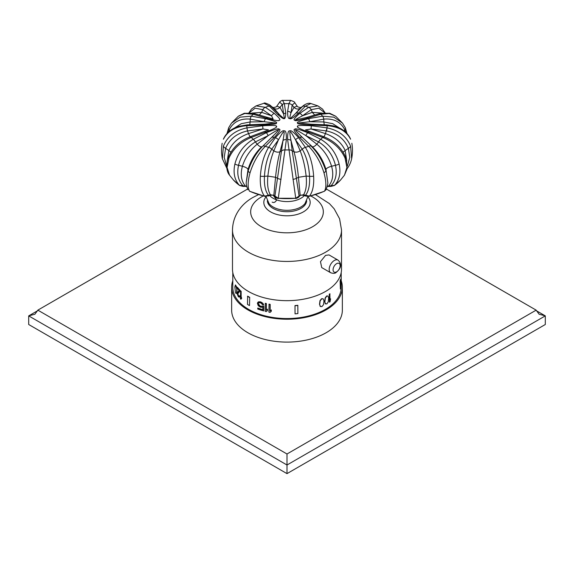 <?xml version="1.0" encoding="UTF-8"?>
<svg xmlns="http://www.w3.org/2000/svg" width="574" height="574" viewBox="0 0 574 574"><rect width="100%" height="100%" fill="white"/><g stroke="black" fill="none" stroke-linecap="round" stroke-linejoin="round"><path stroke-width="0.86" d="M247.581 189.047L37.841 310.139L287 453.991L536.159 310.139L326.419 189.047M536.159 310.139L539.079 314.208L545.3 315.879L536.195 310.62M341.207 280.786A55.355 31.957 180 0 1 342.355 287.265L342.355 310.139A55.355 31.957 180 0 1 308.181 339.664A55.355 31.957 180 0 1 247.86 332.741A55.355 31.957 180 0 1 231.645 310.139L231.645 287.265A55.355 31.957 180 0 1 232.793 280.786M37.805 310.62L28.7 315.879L287 465.005L545.3 315.879L545.3 324.504L287 473.629L287 453.991M37.841 310.139L34.921 314.208L28.7 315.879L28.7 324.504L287 473.629M342.355 287.265A55.355 31.957 180 0 1 308.181 316.791A55.355 31.957 180 0 1 247.86 309.86A55.355 31.957 180 0 1 231.645 287.265M232.793 272.521L232.793 287.265A54.207 31.297 0 0 0 266.257 316.174A54.207 31.297 0 0 0 325.329 309.393A54.207 31.297 0 0 0 341.207 287.265L341.207 272.521M325.121 303.56L326.828 303.947L328.271 301.845L328.672 298.057L327.969 296.026L326.628 295.969L325.121 298.035L324.683 301.802L325.645 303.99M319.983 306.15L321.885 306.645L323.521 304.658L323.98 300.898L323.176 298.81L321.684 298.667L319.983 300.625L319.488 304.356L320.55 306.602M271.229 311.424L270.067 312.385A54.487 31.455 0 0 1 268.919 312.156L269.034 304.141A54.207 31.297 0 0 0 270.182 304.371L270.182 310.9L271.344 309.938L271.229 311.424L271.344 309.938M267.405 310.663L266.286 311.582A54.487 31.455 0 0 1 265.174 311.309L265.296 303.294A54.207 31.297 0 0 0 266.401 303.567L266.401 310.096L267.527 309.178L267.405 310.663L267.527 309.178M262.569 306.071L261.026 306.451A54.487 31.455 0 0 1 259.972 306.114L258.759 305.196L258.357 303.868L260.094 305.971A54.207 31.297 0 0 0 261.148 306.308L262.569 306.071A54.207 31.297 0 0 0 263.832 306.423L263.717 310.921L263.832 306.423M263.717 310.921A54.487 31.455 0 0 1 257.726 309.013L257.841 308.03A54.207 31.297 0 0 0 262.813 309.651M257.726 308.181A54.487 31.455 0 0 0 262.813 309.831L262.813 307.155L261.026 307.291A54.487 31.455 0 0 1 259.972 306.954L258.243 305.684L257.382 303.194L258.357 301.859L260.094 301.788A54.207 31.297 0 0 0 261.148 302.125L262.928 303.33L263.717 305.067A54.487 31.455 0 0 1 262.634 304.758L261.026 303.108A54.487 31.455 0 0 1 259.972 302.763L258.759 302.857L258.243 303.675L258.53 303.094M240.398 290.918A54.487 31.455 0 0 0 240.886 291.37L240.886 297.899L241.396 297.181L240.886 299.241A54.487 31.455 0 0 1 240.398 298.781L240.649 290.846A54.207 31.297 0 0 0 241.145 291.305L241.145 297.54M240.886 299.241L241.647 298.458L241.396 297.181M237.241 287.431L237.241 288.27A54.487 31.455 0 0 0 239.164 290.509L237.306 292.532L237.306 294.211L238.232 296.507A54.487 31.455 0 0 0 238.511 296.83L239.308 297.196L239.688 296.241A54.487 31.455 0 0 1 239.308 295.854L238.583 296.069A54.487 31.455 0 0 1 238.303 295.754L237.629 293.945L240.018 291.068L240.018 290.229A54.207 31.297 0 0 1 237.493 287.366L237.241 287.431A54.487 31.455 0 0 0 239.767 290.293L240.018 290.229M237.88 293.874L238.554 295.682A54.207 31.297 0 0 0 238.834 296.005L239.193 296.234M239.308 295.854L239.559 295.789A54.207 31.297 0 0 0 239.939 296.177L239.308 297.196M235.433 284.934L234.859 286.921L235.433 292.467L236.065 293.479L236.596 293.328L237.005 291.398L236.596 286.799L235.433 284.934L237.005 289.892M294.993 305.569A54.207 31.297 0 0 0 297.827 305.282L297.877 313.569A54.487 31.455 0 0 1 295.043 313.856L294.993 305.569L295.043 313.856M249.503 305.569A54.487 31.455 0 0 1 247.473 304.392L247.667 296.148A54.207 31.297 0 0 0 249.697 297.325L249.503 305.569L249.697 297.325M329.268 294.211L329.462 302.189L329.268 294.211A54.207 31.297 0 0 0 329.849 293.788L330.043 300.432L330.61 298.832L329.849 300.317M340.117 280.865A54.207 31.297 0 0 0 340.612 279.229L340.891 287.387A54.487 31.455 0 0 1 340.389 289.023L340.117 280.865L340.389 289.023M325.322 303.675L324.877 301.917L325.322 298.15L326.828 296.084L327.969 296.026M325.544 291.449A54.516 31.47 0 0 0 341.516 269.199L341.516 229.966A54.516 31.47 0 0 1 325.544 252.223A54.516 31.47 180 0 1 266.142 259.046A54.516 31.47 180 0 1 232.484 229.966L232.484 269.199A54.516 31.47 180 0 0 266.142 298.272A54.516 31.47 180 0 0 325.544 291.449M329.024 254.921L325.544 255.387L320.471 261.658L321.72 267.577L330.696 272.758A7.304 4.219 120 0 1 329.576 266.903A7.304 4.219 120 0 1 334.348 260.467A7.304 4.219 120 0 1 338.007 260.108L329.024 254.921M266.049 196.473L268.969 203.483A19.667 11.358 180 0 0 273.095 206.977A19.667 11.358 0 0 0 305.031 203.483L307.951 196.473M269.651 195.576A19.667 11.358 0 0 0 276.704 199.903A19.667 11.358 0 0 0 304.349 195.576M273.181 195.303L276.704 199.903C275.391 202.285 273.87 203.017 272.155 202.105M327.718 181.951L325.967 169.488L327.718 181.951C328.12 182.833 327.567 185.431 326.061 189.743L324.547 191.113C326.484 187.382 326.283 181.262 323.951 172.738C320.608 162.133 315.513 153.308 308.676 146.277L299.7 137.408C294.505 131.733 292.905 129.05 294.9 129.337C294.613 128.059 298.911 129.193 307.779 132.745L320.751 139.31C330.107 144.885 336.221 153.107 339.098 163.999C341.006 172.767 339.499 179.877 334.57 185.323L327.331 186.227M328.902 186.342L328.866 185.739C332.848 180.695 333.752 174.195 331.585 166.245C328.845 157.412 323.915 150.051 316.805 144.174C315.011 146.162 313.512 147.023 312.306 146.765L302.469 137.523C294.519 129.652 295.868 130.542 295.624 129.846C296.679 130.212 295.639 129.308 305.806 135.6L318.642 141.943C327.18 147.245 332.784 155.03 335.467 165.298C337.268 173.793 335.79 180.616 331.033 185.775L331.062 186.385L327.273 186.5M309.422 196.15L303.574 194.78L300.159 195.311L295.732 198.274L287.61 139.468C287.545 132.989 288.306 130.169 289.892 131.008C290.638 129.796 293.551 132.049 298.645 137.76L305.39 147.375C310.075 155.124 312.823 164.724 313.641 176.175C314.129 185.316 312.722 191.974 309.422 196.15A60.607 34.992 180 0 0 324.547 191.113A2.418 1.22 -114.5 0 1 324.303 191.307L309.221 196.337A2.418 0.732 -103 0 0 309.422 196.15M304.012 195.447A2.418 1.055 -70 0 1 304.005 195.447L304.005 195.447A2.418 1.055 -70 0 1 303.574 194.78C306.078 190.733 306.925 184.512 306.129 176.103C305.081 166.682 303.086 158.252 300.159 150.819C297.999 152.196 295.954 152.512 294.017 151.766L292.173 150.747L290.996 140.53C289.332 131.216 289.92 132.443 290.135 131.676C290.882 132.264 290.509 131.023 295.545 139.826L302.283 149.204C306.437 156.465 308.862 165.491 309.558 176.29C309.974 185.122 308.597 191.501 305.418 195.433A2.418 1.033 -70.4 0 0 305.842 196.107L304.005 195.447C301.644 194.966 300.259 195.103 299.865 195.849A2.418 1.744 -137.7 0 0 300.159 195.311L298.451 177.287C297.526 167.845 296.048 159.342 294.017 151.766L290.996 140.53A4.499 3.444 -5.2 0 0 287.61 139.468M278.268 198.274L273.841 195.311L270.426 194.78L264.578 196.15C261.278 191.974 259.871 185.316 260.359 176.175C261.177 164.724 263.925 155.124 268.61 147.375L275.355 137.76C280.442 132.049 283.362 129.803 284.108 131.008C285.694 130.162 286.455 132.981 286.39 139.468L278.268 198.274A60.607 34.992 180 0 0 295.732 198.274L278.268 198.274M274.142 195.856A2.418 1.744 -42.3 0 1 274.135 195.849L274.135 195.849A2.418 1.744 -42.3 0 1 273.841 195.311L275.549 177.287C276.474 167.845 277.952 159.342 279.983 151.766C278.046 152.512 276.001 152.196 273.841 150.819L271.724 149.183L278.455 139.826C283.477 131.044 283.126 132.242 283.872 131.676C284.08 132.451 284.661 131.274 283.004 140.53L274.86 196.408A2.418 1.736 -43 0 0 275.168 196.961A2.418 1.736 -43 0 1 275.168 196.961L274.135 195.849C273.755 195.11 272.37 194.973 269.995 195.447A2.418 1.055 -110 0 0 270.426 194.78C267.922 190.733 267.075 184.512 267.871 176.103C268.919 166.682 270.914 158.252 273.841 150.819L278.455 139.826A4.499 3.064 37.6 0 0 275.355 137.76M269.995 195.447L264.779 196.337A2.418 0.732 -77.1 0 1 264.578 196.15A60.607 34.992 180 0 1 249.453 191.113L249.697 191.307A2.418 1.22 -65.5 0 1 249.453 191.113C247.516 187.389 247.717 181.262 250.049 172.738A4.499 1.679 -163.2 0 1 248.176 170.865L246.282 181.951C246.002 183.752 246.555 186.349 247.939 189.743M246.669 186.227L239.43 185.323C234.501 179.87 232.994 172.76 234.902 163.999C237.779 153.115 243.893 144.885 253.249 139.31L266.221 132.745C275.068 129.193 279.359 128.059 279.1 129.337C281.102 129.064 279.502 131.755 274.3 137.408L265.339 146.27C258.487 153.308 253.399 162.126 250.049 172.738M246.727 186.5L245.098 186.342L245.134 185.739C241.152 180.695 240.248 174.195 242.415 166.245C245.155 157.412 250.085 150.051 257.195 144.174L255.373 141.929L268.194 135.6C278.447 129.265 277.378 130.169 278.404 129.86C278.103 130.578 279.337 129.803 271.531 137.523L262.756 146.212C256.277 152.698 251.419 160.921 248.176 170.865L248.033 169.488C250.687 160.605 255.243 153.028 261.694 146.765C260.488 147.023 258.989 146.162 257.195 144.174L268.194 135.6A4.499 1.801 65.3 0 0 266.221 132.745M248.929 112.805L251.534 109.003L256.061 105.896L265.324 107.309A4.499 3.286 121.2 0 0 262.756 109.677L271.531 115.812L273.109 119.005L254.985 113.781A4.499 2.49 -74 0 1 254.999 113.781L252.912 113.272L244.294 113.265L238.361 116.199L244.854 113.494L253.249 114.276A4.499 2.49 -74 0 1 254.985 113.781L254.985 113.781A4.499 2.49 -74 0 0 253.27 114.283L253.249 114.276A40.115 23.161 180 0 0 251.347 116.178L265.611 118.689C274.415 121.028 277.952 122.484 276.23 123.058C277.622 123.862 273.102 124.529 262.655 125.06L246.928 125.699C235.412 126.61 227.569 131.116 223.408 139.224L223.544 138.8A4.499 2.913 -155.6 0 0 223.408 139.224M284.345 103.643A2.813 2.483 166.7 0 0 282.308 104.561L279.667 102.143C279.344 101.842 282.552 99.933 282.587 100.407L284.36 103.686L285.795 113.2C285.271 120.296 284.804 120.397 277.651 114.456L269.242 105.982L263.968 103.298L256.061 105.896M297.167 106.147L294.017 107.352C295.954 109.196 297.999 109.512 300.159 108.299L303.868 105.25C306.717 103.456 309.034 102.875 310.828 103.514L305.39 106.212L298.645 113.064C293.558 117.677 290.638 119.5 289.892 118.545C288.306 119.141 287.545 116.744 287.61 111.356L288.894 103.657L290.573 100.371L282.587 100.407M350.592 139.224A4.499 2.913 -24.4 0 0 350.456 138.8L350.592 139.224C346.431 131.116 338.588 126.61 327.072 125.699L311.345 125.06C301.063 124.551 296.55 123.898 297.791 123.109C295.919 122.549 299.449 121.078 308.389 118.689L322.653 116.178A40.115 23.161 0 0 0 320.751 114.276A4.499 2.49 -106 0 0 319.015 113.781L321.088 113.272L329.706 113.265L335.639 116.199L329.146 113.494L320.751 114.276L307.779 118.079C298.932 120.533 294.641 121.243 294.9 120.217C292.898 120.239 294.498 117.971 299.7 113.415L308.661 107.316L317.939 105.896L310.828 103.514M311.345 125.06A4.499 0.423 -88.2 0 0 311.13 124.228L298.774 123.001L309.802 121.731L323.822 119.119A4.499 1.815 82.3 0 0 322.653 116.178L333.896 117.161L342.491 123.123L335.639 116.199M323.822 119.119C333.695 118.287 340.705 121.867 344.852 129.86L345.778 132.314M344.45 175.199L346.918 167.443L345.046 158.044C340.712 148.623 333.25 141.742 322.653 137.408L308.389 132.135C299.585 128.712 296.048 126.832 297.77 126.495C296.378 125.426 300.898 125.182 311.345 125.763L327.072 127.887C338.588 130.233 346.431 136.303 350.592 146.097L351.647 158.689C350.901 162.406 349.265 165.915 346.739 169.208M308.389 132.135A4.499 1.428 -70 0 1 309.608 131.468L305.497 129.903L311.022 128.971L326.527 130.929C337.153 133.268 344.443 139.059 348.382 148.307L349.788 157.405L347.306 166.245M346.768 160.921L345.096 150.359C341.394 142.524 334.85 136.935 325.465 133.613L323.822 137.157M345.046 158.044A4.499 2.267 -22.9 0 0 345.326 156.465L346.409 159.515L346.997 169.086L344.457 175.192L340.54 180.042A60.607 34.992 180 0 1 334.57 185.323A2.418 1.55 -126.2 0 1 334.42 185.467L331.062 186.385M299.865 195.849L298.832 196.961A2.418 1.736 -137 0 0 299.14 196.408L292.173 150.761A4.499 3.272 -8.9 0 0 288.894 149.929A4.499 3.272 -8.9 0 1 292.173 150.747M268.158 196.107A2.418 1.033 -109.6 0 0 268.582 195.433C265.41 191.508 264.026 185.129 264.442 176.29C265.138 165.499 267.563 156.465 271.717 149.204L271.724 149.183A4.499 2.985 32.4 0 0 268.618 147.36M246.282 181.951L248.033 169.488C247.588 168.247 245.715 167.163 242.415 166.245L238.533 165.298C241.216 155.03 246.82 147.245 255.358 141.943L255.373 141.929A4.499 1.801 60.9 0 0 253.27 139.295M245.098 186.342L242.938 186.385L242.967 185.775C238.21 180.623 236.732 173.793 238.533 165.298A4.499 1.457 12.7 0 1 234.902 163.999M222.389 158.855L223.408 146.097C227.569 136.303 235.412 130.233 246.928 127.887L262.655 125.763C272.937 125.175 277.45 125.405 276.209 126.445C278.081 126.754 274.551 128.648 265.611 132.135L251.347 137.408C240.757 141.742 233.288 148.623 228.954 158.044L227.082 167.443L229.543 175.192L233.46 180.042A60.607 34.992 180 0 0 239.43 185.323A2.418 1.55 -53.8 0 0 239.58 185.467L233.46 180.042M227.232 160.921L228.904 150.359C232.606 142.524 239.15 136.935 248.535 133.613L247.502 130.929L262.978 128.971L268.503 129.903L250.329 136.677A4.499 1.126 -110.5 0 0 250.314 136.677L250.3 136.684C240.133 140.745 232.922 147.339 228.674 156.465L228.674 156.465A4.499 2.267 -157.1 0 0 228.954 158.044M226.694 166.245L224.212 157.405L225.618 148.307C229.557 139.059 236.84 133.268 247.473 130.929L246.956 127.887M222.16 143.263C221.255 148.415 221.327 153.559 222.353 158.689L227.261 169.208M228.222 132.314L229.148 129.86C233.295 121.867 240.305 118.287 250.178 119.119L264.198 121.731L275.219 122.994L262.978 124.357M229.83 130.929L229.148 129.86A4.499 2.612 24.4 0 1 228.717 127.65L231.509 123.123L240.104 117.161L251.347 116.178A4.499 1.815 97.7 0 0 250.178 119.119M251.936 113.092L261.694 112.353L262.77 109.684A4.499 3.279 121.2 0 1 265.339 107.316L274.3 113.415C279.495 117.993 281.095 120.253 279.1 120.217C279.38 121.243 275.089 120.533 266.221 118.079L253.27 114.283M249.224 112.82L255.143 108.185L262.756 109.677M303.868 105.25L302.276 106.699A4.499 3.674 -136 0 1 305.39 106.212A40.115 23.161 180 0 1 308.676 107.309L308.676 107.309A4.499 3.286 58.8 0 1 311.244 109.677L318.857 108.185L324.776 112.82M298.645 113.064A4.499 3.48 -135.1 0 0 295.545 113.501L300.159 108.299L302.276 106.699L295.545 113.501C291.599 117.44 289.791 118.976 290.128 118.115C289.483 118.897 289.777 117.125 290.996 112.798L292.173 105.121L294.785 102.782C295.122 102.251 293.716 101.44 290.573 100.371M276.833 106.147L279.983 107.352L282.315 104.597A2.813 2.475 167.1 0 1 284.36 103.686A40.115 23.161 180 0 1 288.894 103.657A4.499 3.961 12.9 0 1 292.173 105.121M301.314 107.195C301.443 108.063 296.93 106.965 297.124 106.097L294.785 102.782M287.61 111.356A4.499 3.86 6.6 0 1 290.996 112.798L294.017 107.352L292.173 105.135A4.499 3.961 13 0 0 288.894 103.672M307.779 118.079A4.499 2.224 -106.8 0 0 306.172 117.541L295.596 119.937C295.897 119.478 294.663 119.901 302.469 115.812L311.244 109.677M322.064 113.092L312.306 112.353L314.717 115.022M320.73 114.283A4.499 2.49 -106 0 0 318.993 113.788L319.015 113.781A4.499 2.49 -106 0 0 319.001 113.781L306.172 117.541M271.717 149.204A4.499 2.985 32.4 0 0 268.61 147.375A40.115 23.161 0 0 1 265.324 146.277L265.324 146.277A4.499 2.597 -134.3 0 0 262.756 146.212M288.894 149.929A40.115 23.161 0 0 1 285.106 149.929L285.106 149.929A4.499 3.272 -171.1 0 0 281.827 150.761L279.983 151.766L283.004 140.53A4.499 3.444 -174.8 0 1 286.39 139.468M308.676 146.277L308.661 146.27A4.499 2.597 -45.7 0 1 311.244 146.212L311.23 146.198A4.499 2.59 -45.7 0 0 308.661 146.27A40.115 23.161 0 0 1 305.39 147.375A4.499 2.985 147.6 0 0 302.283 149.204M322.631 137.401A4.499 1.126 -69.5 0 1 323.671 136.677A4.499 1.126 -69.5 0 1 323.686 136.677A4.499 1.126 -69.5 0 0 322.653 137.408A40.115 23.161 0 0 1 320.751 139.31A4.499 1.801 119.1 0 0 318.642 141.943M339.098 163.999A4.499 1.457 167.3 0 1 335.467 165.298L331.585 166.245C328.285 167.163 326.412 168.247 325.967 169.488C323.313 160.605 318.757 153.028 312.306 146.765L302.469 137.523A4.499 2.848 -45.1 0 0 299.7 137.408M323.951 172.738A4.499 1.679 -16.8 0 0 325.824 170.865C322.581 160.921 317.723 152.706 311.244 146.212M307.779 132.745A4.499 1.801 114.7 0 0 305.806 135.6L316.805 144.174L318.627 141.929A4.499 1.801 119.1 0 1 320.73 139.295M298.645 137.76A4.499 3.064 142.4 0 0 295.545 139.826L300.159 150.819L302.276 149.183A4.499 2.985 147.6 0 1 305.382 147.36M251.369 137.401A4.499 1.126 -110.5 0 0 250.329 136.677L250.3 136.684A4.499 1.126 -110.5 0 1 251.347 137.408A40.115 23.161 180 0 0 253.249 139.31A4.499 1.801 60.9 0 1 255.358 141.943M274.3 137.408A4.499 2.848 -134.9 0 0 271.531 137.523L262.77 146.198A4.499 2.59 -134.3 0 1 265.339 146.27M299.7 113.415A4.499 3.265 52.9 0 1 302.469 115.812L312.306 112.353L311.23 109.684A4.499 3.279 58.8 0 0 308.661 107.316M339.65 128.095L332.69 123.675L323.822 121.961L324.288 124.752M326.527 130.929L327.072 127.887A40.115 23.161 0 0 0 327.072 125.699A4.499 0.732 -87.3 0 0 326.685 124.859A4.499 0.732 -87.3 0 0 326.678 124.859L311.13 124.228M308.389 118.689A4.499 1.851 77.8 0 1 309.802 121.731L323.822 121.961L323.793 119.127A4.499 1.815 82.3 0 0 322.631 116.178M311.345 125.763L311.022 128.971L325.465 133.613L327.044 127.887M246.956 125.699A4.499 0.732 -92.7 0 1 247.337 124.859A4.499 0.732 -92.7 0 1 247.322 124.859A4.499 0.732 -92.7 0 0 246.928 125.699A40.115 23.161 180 0 0 246.928 127.887L247.473 130.929M262.655 125.763L262.978 128.971L248.535 133.613L250.178 137.157M265.611 132.135A4.499 1.428 -110 0 0 264.392 131.468M234.35 128.095L241.31 123.675L250.178 121.961L250.207 119.127A4.499 1.815 97.7 0 1 251.369 116.178M265.611 118.689A4.499 1.851 102.2 0 0 264.198 121.731L250.178 121.961L249.712 124.752M262.655 125.06A4.499 0.423 -91.8 0 1 262.87 124.228L247.315 124.859L238.662 126.366L234.687 127.93C229.492 130.434 225.783 134.058 223.544 138.8M266.221 118.079A4.499 2.224 -73.2 0 1 267.828 117.541M274.3 113.415A4.499 3.265 127.1 0 0 271.531 115.812L261.694 112.353L259.283 115.022M277.651 114.456A2.813 2.145 -45 0 1 279.588 114.735L269.55 104.812C265.898 103.083 264.033 102.581 263.968 103.298M269.242 105.982A2.813 2.303 -44 0 1 271.179 106.283L273.841 108.299C276.001 109.512 278.046 109.196 279.983 107.352L283.664 114.104C284.496 119.801 285.242 119.736 279.588 114.735L273.841 108.299L269.55 104.812M279.667 102.143L276.876 106.09C277.02 107.08 272.449 107.984 272.686 107.195M282.315 104.597L283.664 114.104A2.813 2.396 174.7 0 1 285.795 113.2M329.462 302.189A54.487 31.455 0 0 0 330.043 301.766L330.61 298.832M329.462 294.326A54.487 31.455 0 0 0 330.043 293.902M340.389 280.894A54.487 31.455 0 0 0 340.891 279.258M320.184 306.265L319.682 304.471L320.184 300.74L321.885 298.781L323.176 298.81M268.919 304.292A54.487 31.455 0 0 0 270.067 304.514L270.067 311.043L271.229 310.082M265.174 303.438A54.487 31.455 0 0 0 266.286 303.711L266.286 310.24L267.405 309.329M257.726 302.484L259.972 301.931A54.487 31.455 0 0 0 261.026 302.268L262.813 303.474L263.717 305.067M262.454 306.215A54.487 31.455 0 0 0 263.717 306.573M237.629 293.945L237.758 293.099L239.767 291.133L239.767 290.293M236.065 293.479L236.632 292.64L236.753 289.956M295.043 305.727A54.487 31.455 0 0 0 297.877 305.44M247.473 296.263A54.487 31.455 0 0 0 249.503 297.44M310.764 195.971A36.334 20.98 0 0 1 312.694 226.673A36.334 20.98 180 0 1 261.306 226.673A36.334 20.98 180 0 1 261.306 197.004A36.334 20.98 0 0 1 263.236 195.971M264.471 199.264L264.506 199.185A23.182 13.381 180 0 0 275.592 214.066A23.182 13.381 180 0 0 303.395 211.878A23.182 13.381 0 0 0 309.494 199.185L309.529 199.264M306.659 200.807A19.674 11.358 0 0 1 300.912 208.398A19.674 11.358 180 0 1 279.825 210.945A19.674 11.358 180 0 1 267.341 200.807M265.324 107.309A40.115 23.161 180 0 1 269.278 106.018A2.813 2.296 -44.1 0 1 271.215 106.319M347.026 133.591L345.283 127.65A4.499 2.612 155.6 0 1 344.852 129.86L344.17 130.929M350.456 138.8L350.456 138.8C348.346 134.309 344.895 130.815 340.088 128.318L334.032 125.986L326.685 124.859A4.499 0.732 -87.3 0 1 327.044 125.699M350.592 146.097A4.499 1.973 159.5 0 1 348.382 148.307L343.044 152.124M345.326 156.465L345.326 156.465C341.078 147.339 333.867 140.745 323.7 136.684L309.608 131.468M313.641 176.175A4.499 1.205 177.2 0 1 309.558 176.29L306.129 176.103L298.451 177.287L296.392 178.32A4.499 1.284 -7.7 0 1 292.955 179.375M281.045 179.375A4.499 1.284 -172.3 0 1 277.608 178.32L275.549 177.287L267.871 176.103L264.442 176.29A4.499 1.205 2.8 0 1 260.359 176.175M230.956 152.124L225.618 148.307A4.499 1.973 20.5 0 1 223.408 146.097M305.382 106.219A4.499 3.674 -136 0 0 302.276 106.699M285.106 149.914A4.499 3.272 -171.1 0 0 281.827 150.747M279.1 129.337A4.499 2.597 120 0 0 278.404 129.86M294.9 120.217A4.499 2.597 -60 0 1 295.596 119.937M336.608 271.825A5.008 2.892 -60 0 1 333.071 269.78A5.008 2.892 -60 0 1 336.608 263.653A5.008 2.892 120 0 1 340.152 265.697A5.008 2.892 120 0 1 336.608 271.825M258.479 194.643L253.141 197.348C243.333 202.679 232.814 213.815 232.484 229.966M315.513 194.643L329.433 203.619L334.161 208.807L339.578 218.759L341.516 229.966M266.063 196.552L264.506 199.185M309.494 199.185L307.937 196.552M340.54 180.042L334.42 185.467M326.061 189.743L324.303 191.307M309.221 196.337L305.842 196.107M298.832 196.961C298.681 197.521 295.474 198.805 295.646 198.439M278.354 198.439C278.548 198.805 275.333 197.528 275.168 196.961M264.779 196.337L249.697 191.307M242.938 186.385L239.58 185.467M351.84 143.263C352.745 148.415 352.673 153.559 351.647 158.689M229.543 175.192C226.759 171.856 226.091 166.69 227.541 159.694L228.674 156.465M228.717 127.65L226.974 133.599M231.509 123.123L238.361 116.199M325.071 112.805L322.523 109.067L317.939 105.896M345.283 127.65L342.491 123.123M269.895 123.855L262.87 124.228M338.007 260.108C343.453 265.174 339.256 269.902 336.034 272.564C335.029 273.518 333.25 273.583 330.696 272.758"/></g></svg>
